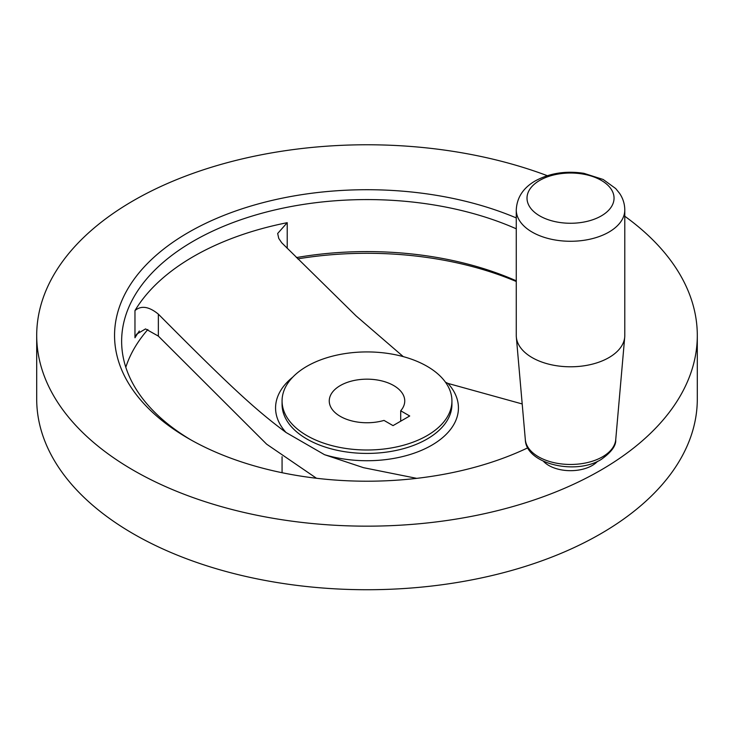 <?xml version="1.0" encoding="UTF-8"?>
<svg xmlns="http://www.w3.org/2000/svg" width="734" height="734" viewBox="0 0 734 734"><rect width="100%" height="100%" fill="white"/><g stroke="black" fill="none" stroke-linecap="round" stroke-linejoin="round"><path stroke-width="1.1" d="M340.31 385.552A37.746 21.791 0 0 0 329.254 400.957A37.746 21.791 0 0 0 384.01 420.417L393.029 425.619L409.71 415.985L400.7 410.783A37.746 21.791 0 0 0 404.746 400.957A37.746 21.791 0 0 0 381.441 380.827A37.746 21.791 0 0 0 340.31 385.552M427.06 435.638A84.933 49.04 0 0 0 451.933 400.957A84.933 49.04 0 0 0 399.507 355.66A84.933 49.04 0 0 0 306.94 366.284A84.933 49.04 0 0 0 282.067 400.957A84.933 49.04 0 0 0 334.493 446.263A84.933 49.04 0 0 0 427.06 435.638M403.278 356.623L356.054 315.886L281.7 242.752L278.746 238.403L277.672 233.476L287.223 222.686A245.367 141.662 0 0 0 193.501 256.487A245.367 141.662 0 0 0 134.964 310.592C141.148 305.289 148.947 306.473 158.361 314.143C228.733 385.011 254.597 409.141 286.031 432.473L324.511 454.685L363.532 467.686L416.71 478.357M516.268 217.925A252.441 145.745 0 0 0 188.491 232.403A252.441 145.745 0 0 0 188.491 438.519A252.441 145.745 0 0 0 527.829 447.804M516.268 228.806A245.367 141.662 0 0 0 193.501 241.073A245.367 141.662 0 0 0 121.633 341.246A245.367 141.662 0 0 0 191.033 439.969M547.289 175.683A330.3 190.693 0 0 0 133.441 200.621A330.3 190.693 0 0 0 36.7 335.466L36.7 399.03A330.3 190.693 0 0 0 240.596 575.217A330.3 190.693 0 0 0 600.559 533.875A330.3 190.693 0 0 0 697.3 399.03L697.3 335.466A330.3 190.693 0 0 0 624.79 216.246M36.7 335.466A330.3 190.693 0 0 0 240.596 511.644A330.3 190.693 0 0 0 600.559 470.31A330.3 190.693 0 0 0 697.3 335.466M147.864 329.52A245.367 141.662 0 0 0 125.808 367.248M316.492 478.265L266.635 444.171L158.361 336.108L145.543 328.915L136.634 334.181L134.964 337.778A245.367 141.662 0 0 1 139.341 330.997M516.268 209.952L516.268 335.466A54.261 31.333 0 0 0 516.332 337.044A54.261 31.333 0 0 0 551.032 364.697A54.261 31.333 0 0 0 608.899 357.614A54.261 31.333 0 0 0 624.726 337.044A54.261 31.333 0 0 0 624.79 335.466L624.79 209.952C624.717 203.914 622.982 198.382 619.579 193.354L615.707 188.565L603.183 179.481L583.906 173.334C565.951 170.582 549.748 173.105 535.288 180.885C523.204 187.876 516.864 197.565 516.268 209.952A54.261 31.333 0 0 0 549.766 238.889A54.261 31.333 0 0 0 608.899 232.1A54.261 31.333 0 0 0 624.79 209.952M597.568 461.328A30.672 17.708 180 0 1 592.219 465.494A30.672 17.708 180 0 1 543.49 461.328M400.7 421.188L400.7 410.783M522.195 403.957L447.969 383.414L445.483 382.212M516.268 280.819A245.367 141.662 0 0 0 296.408 257.579M516.268 281.498A252.441 145.745 0 0 0 297.71 258.882M282.067 400.957L282.067 404.379A84.933 49.04 0 0 0 334.493 449.685A84.933 49.04 0 0 0 427.06 439.051A84.933 49.04 0 0 0 451.933 404.379L451.933 400.957M324.511 454.685A91.438 52.793 0 0 0 431.656 445.272A91.438 52.793 0 0 0 447.969 383.414M292.811 377.092A91.438 52.793 0 0 0 286.031 432.473M134.964 310.592L134.964 337.778M615.734 439.648C616.211 445.639 611.367 452.245 601.183 459.456C575.704 475.476 525.902 464.035 525.324 439.648A45.26 26.13 0 0 0 554.271 462.723A45.26 26.13 0 0 0 602.531 456.805A45.26 26.13 0 0 0 615.734 439.648L624.726 337.044M601.302 215.906A43.517 25.121 0 0 0 601.302 180.38A43.517 25.121 0 0 0 539.756 180.38A43.517 25.121 0 0 0 539.756 215.906A43.517 25.121 0 0 0 601.302 215.906M158.361 314.143L158.361 336.108M287.223 222.686L287.223 248.331M525.324 439.648L516.332 337.044M282.067 456.704L282.067 472.714"/></g></svg>
